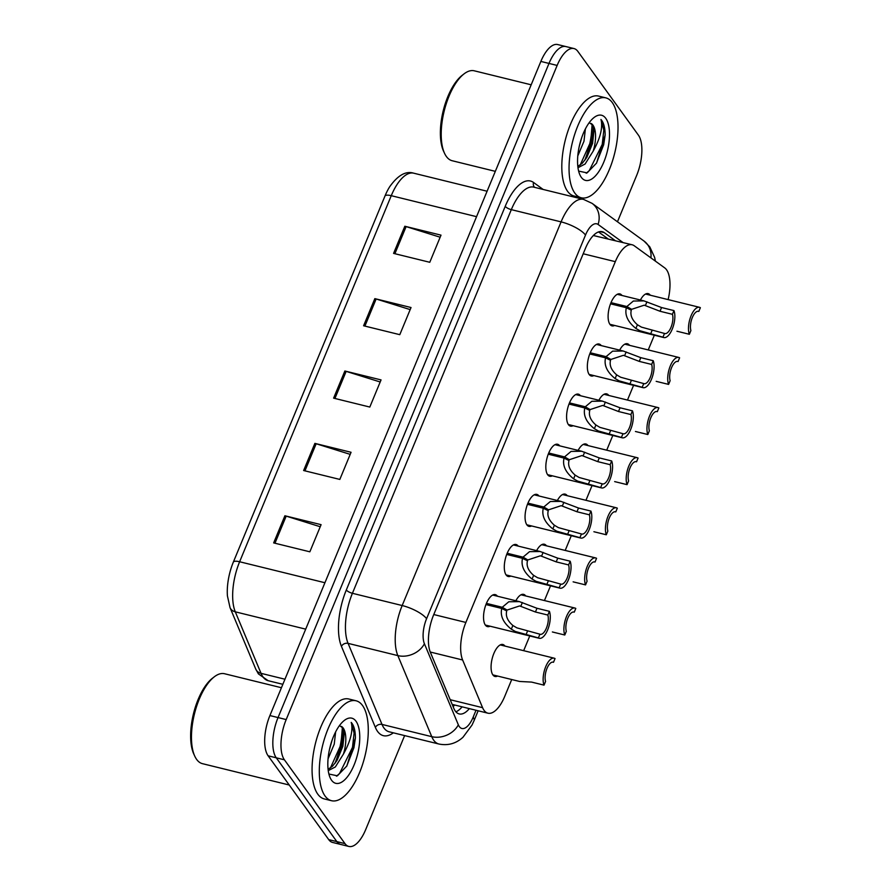 <?xml version="1.0" encoding="UTF-8"?>
<svg xmlns="http://www.w3.org/2000/svg" width="891" height="891" viewBox="0 0 891 891"><rect width="100%" height="100%" fill="white"/><g stroke="black" fill="none" stroke-linecap="round" stroke-linejoin="round"><path stroke-width="1.34" d="M510.799 576.065A16.461 6.983 -76.2 0 1 508.193 576.488A16.461 6.983 -76.2 0 1 506.133 574.973A16.461 6.983 -76.2 0 1 506.121 556.107A16.461 6.983 -76.2 0 1 516.056 544.512A16.461 6.983 -76.2 0 1 518.128 546.027A16.461 6.983 -76.2 0 1 518.172 546.094M531.571 525.946A16.461 6.983 -76.2 0 1 528.964 526.369A16.461 6.983 -76.2 0 1 526.893 524.855A16.461 6.983 -76.2 0 1 526.882 505.988A16.461 6.983 -76.2 0 1 536.827 494.394A16.461 6.983 -76.2 0 1 538.888 495.897A16.461 6.983 -76.2 0 1 538.932 495.975M552.331 475.827A16.461 6.983 -76.2 0 1 549.725 476.24A16.461 6.983 -76.2 0 1 547.653 474.736A16.461 6.983 -76.2 0 1 547.653 455.869A16.461 6.983 -76.2 0 1 557.588 444.264A16.461 6.983 -76.2 0 1 559.648 445.778A16.461 6.983 -76.2 0 1 559.704 445.845M573.091 425.698A16.461 6.983 -76.2 0 1 570.485 426.121A16.461 6.983 -76.2 0 1 568.413 424.606A16.461 6.983 -76.2 0 1 568.413 405.739A16.461 6.983 -76.2 0 1 578.348 394.145A16.461 6.983 -76.2 0 1 580.409 395.66A16.461 6.983 -76.2 0 1 580.464 395.727M593.852 375.579A16.461 6.983 -76.2 0 1 591.245 375.991A16.461 6.983 -76.2 0 1 589.185 374.487A16.461 6.983 -76.2 0 1 589.174 355.62A16.461 6.983 -76.2 0 1 599.108 344.026A16.461 6.983 -76.2 0 1 601.169 345.53A16.461 6.983 -76.2 0 1 601.225 345.597M614.612 325.449A16.461 6.983 -76.2 0 1 612.006 325.872A16.461 6.983 -76.2 0 1 609.945 324.357A16.461 6.983 -76.2 0 1 609.934 305.49A16.461 6.983 -76.2 0 1 619.869 293.896A16.461 6.983 -76.2 0 1 621.929 295.411A16.461 6.983 -76.2 0 1 621.985 295.478M490.039 626.195A16.461 6.983 -76.2 0 1 487.433 626.607A16.461 6.983 -76.2 0 1 485.372 625.103A16.461 6.983 -76.2 0 1 485.361 606.236A16.461 6.983 -76.2 0 1 495.296 594.642A16.461 6.983 -76.2 0 1 497.367 596.146A16.461 6.983 -76.2 0 1 497.412 596.224M515.856 600.757A16.461 6.983 -76.2 0 1 523.607 594.375A16.461 6.983 -76.2 0 1 525.668 595.879A16.461 6.983 -76.2 0 1 525.712 595.956M536.616 550.627A16.461 6.983 -76.2 0 1 544.368 544.245A16.461 6.983 -76.2 0 1 546.428 545.76A16.461 6.983 -76.2 0 1 546.484 545.827M557.376 500.508A16.461 6.983 -76.2 0 1 565.128 494.126A16.461 6.983 -76.2 0 1 567.188 495.63A16.461 6.983 -76.2 0 1 567.244 495.708M578.136 450.378A16.461 6.983 -76.2 0 1 585.888 443.996A16.461 6.983 -76.2 0 1 587.949 445.511A16.461 6.983 -76.2 0 1 588.004 445.578M598.897 400.259A16.461 6.983 -76.2 0 1 606.648 393.878A16.461 6.983 -76.2 0 1 608.72 395.392A16.461 6.983 -76.2 0 1 608.765 395.459M619.657 350.141A16.461 6.983 -76.2 0 1 627.409 343.759A16.461 6.983 -76.2 0 1 629.48 345.262A16.461 6.983 -76.2 0 1 629.525 345.329M640.417 300.011A16.461 6.983 -76.2 0 1 648.169 293.629A16.461 6.983 -76.2 0 1 650.241 295.144A16.461 6.983 -76.2 0 1 650.285 295.211M497.579 676.046A16.461 6.983 -76.2 0 1 494.973 676.469A16.461 6.983 -76.2 0 1 492.912 674.955A16.461 6.983 -76.2 0 1 492.901 656.088A16.461 6.983 -76.2 0 1 502.836 644.494A16.461 6.983 -76.2 0 1 504.907 646.008A16.461 6.983 -76.2 0 1 504.952 646.075M668.127 299.599A30.862 13.098 103.8 0 0 664.742 267.913L634.214 245.749A30.862 13.098 103.8 0 0 632.153 244.78A30.862 13.098 103.8 0 0 615.313 261.664L465.882 622.441A30.862 13.098 103.8 0 0 462.629 659.986L482.588 707.677A30.862 13.098 103.8 0 0 484.058 710.361A30.862 13.098 103.8 0 0 487.923 713.19A30.862 13.098 103.8 0 0 504.763 696.317L511.724 679.521M632.153 244.78L593.361 235.525M523.663 650.675L529.766 635.962M544.434 600.556L550.527 585.844M565.195 550.426L571.287 535.714M585.955 500.308L592.047 485.595M606.715 450.189L612.808 435.465M627.476 400.059L633.568 385.346M648.236 349.94L654.339 335.216M404.625 735.598L365.7 829.577A30.862 13.098 -76.2 0 1 348.871 846.45A30.862 13.098 -76.2 0 1 344.995 843.621L284.407 759.811A30.862 13.098 -76.2 0 1 286.189 719.572L557.142 65.433L549.001 63.428A30.862 13.098 -76.2 0 1 565.841 46.555A30.862 13.098 -76.2 0 0 549.001 63.428L278.048 717.567L549.001 63.428L540.859 61.423A30.862 13.098 -76.2 0 1 557.688 44.55L573.982 48.559A30.862 13.098 -76.2 0 1 577.847 51.388L638.435 135.198A30.862 13.098 -76.2 0 1 636.653 175.438L617.463 221.781M284.407 759.811L276.266 757.807A30.862 13.098 -76.2 0 1 278.048 717.567A30.862 13.098 -76.2 0 0 276.266 757.807L336.854 841.616L276.266 757.807L268.124 755.802A30.862 13.098 -76.2 0 1 269.906 715.562L540.859 61.423M348.871 846.45L340.73 844.445A30.862 13.098 -76.2 0 1 336.854 841.616A30.862 13.098 -76.2 0 0 340.73 844.445L332.577 842.441A30.862 13.098 -76.2 0 1 328.712 839.612L268.124 755.802M233.386 561.987L385.023 195.909A36.119 15.325 -76.2 0 1 389.645 186.82C397.832 175.271 405.85 170.727 413.702 173.188A41.153 17.464 103.8 0 0 391.26 195.686L239.623 561.753A10.291 3.152 -157.5 0 0 233.386 561.987A36.119 15.325 -76.2 0 0 227.428 595.945L230.045 607.651A10.291 8.086 157.3 0 0 235.291 611.827L261.041 673.34A41.153 17.464 103.8 0 0 263.001 676.926A41.153 17.464 103.8 0 0 268.158 680.702L282.848 684.31M343.648 729.974A49.384 20.95 -76.2 0 1 339.137 755.379A49.384 20.95 -76.2 0 0 343.648 729.974M593.395 127.045A49.384 20.95 -76.2 0 1 588.884 152.45A49.384 20.95 -76.2 0 0 593.395 127.045M404.826 226.247L441.012 235.146L429.774 262.288L393.577 253.389L404.826 226.247A8.231 2.528 -157.5 0 1 406.118 226.604L394.891 253.712M314.879 443.384L351.065 452.283L339.827 479.425L303.631 470.526L314.879 443.384A8.231 2.528 -157.5 0 1 316.171 443.751L304.945 470.849M284.897 515.766L321.094 524.665L309.845 551.807L273.66 542.909L284.897 515.766A8.231 2.528 -157.5 0 1 286.189 516.123L274.963 543.232M374.844 298.63L411.029 307.529L399.792 334.671L363.595 325.772L374.844 298.63A8.231 2.528 -157.5 0 1 376.136 298.986L364.909 326.095M344.862 371.001L381.047 379.911L369.81 407.053L333.613 398.143L344.862 371.001A8.231 2.528 -157.5 0 1 346.154 371.369L334.927 398.466M380.19 381.983L346.154 371.369M410.172 309.6L376.136 298.986M320.225 526.737L286.189 516.123M350.208 454.365L316.171 443.751M440.154 237.218L406.118 226.604M615.269 240.637L604.265 232.64A30.862 13.098 103.8 0 0 602.205 231.671A30.862 13.098 103.8 0 0 585.365 248.556L433.65 614.835A30.862 13.098 103.8 0 0 430.398 652.379L453.853 708.412A30.862 13.098 103.8 0 0 455.323 711.096A30.862 13.098 103.8 0 0 459.188 713.925A30.862 13.098 103.8 0 0 469.345 708.623M462.117 706.841A30.862 13.098 -76.2 0 1 455.88 711.798M557.142 65.433A30.862 13.098 -76.2 0 1 573.982 48.559M598.507 231.938L608.03 238.855M492.868 674.888L519.564 681.459L531.615 682.094L544.022 685.146A15.437 6.549 103.8 0 1 545.359 667.604A15.437 6.549 103.8 0 1 554.169 658.182L500.241 644.917M544.022 685.146L545.57 681.415A11.316 4.8 -76.2 0 1 546.874 668.707A11.316 4.8 -76.2 0 1 553.188 662.169A11.316 4.8 -76.2 0 1 553.5 662.28L555.037 658.549A15.437 6.549 103.8 0 0 554.169 658.182M552.865 662.124L553.5 662.28M486.43 603.374L502.268 607.272L508.783 601.77L519.397 601.625L536.983 608.275L549.402 611.326A15.437 6.549 103.8 0 1 548.065 628.868A15.437 6.549 103.8 0 1 539.255 638.29A15.437 6.549 103.8 0 1 538.387 637.923L515.354 631.474L511.323 629.191C503.192 622.675 500.007 615.759 501.778 608.464L485.951 604.566M501.778 608.464L506.723 610.936C505.442 615.926 507.491 620.782 512.86 625.482L516.858 627.854L539.924 634.192A11.316 4.8 -76.2 0 0 540.236 634.303A11.316 4.8 -76.2 0 0 546.551 627.765A11.316 4.8 -76.2 0 0 547.854 615.057L535.446 612.006L519.642 605.925L507.079 610.068L502.97 609.054M502.268 607.272L507.079 610.068M538.387 637.923L539.924 634.192M547.854 615.057L549.402 611.326M552.375 631.964L564.783 635.016A15.437 6.549 103.8 0 1 566.119 617.485A15.437 6.549 103.8 0 1 574.929 608.052L521.001 594.787M564.783 635.016L566.331 631.296A11.316 4.8 -76.2 0 1 567.634 618.577A11.316 4.8 -76.2 0 1 573.949 612.05A11.316 4.8 -76.2 0 1 574.261 612.15L575.798 608.43A15.437 6.549 103.8 0 0 574.929 608.052M573.626 611.994L574.261 612.15M573.136 581.845L585.543 584.897A15.437 6.549 103.8 0 1 586.879 567.355A15.437 6.549 103.8 0 1 595.689 557.933L541.761 544.668M585.543 584.897L587.091 581.177A11.316 4.8 -76.2 0 1 588.394 568.458A11.316 4.8 -76.2 0 1 594.709 561.931A11.316 4.8 -76.2 0 1 595.021 562.032L596.558 558.312A15.437 6.549 103.8 0 0 595.689 557.933M594.386 561.876L595.021 562.032M593.896 531.727L606.314 534.778A15.437 6.549 103.8 0 1 607.64 517.237A15.437 6.549 103.8 0 1 616.449 507.803L562.522 494.538M606.314 534.778L607.851 531.047A11.316 4.8 -76.2 0 1 609.154 518.339A11.316 4.8 -76.2 0 1 615.469 511.802A11.316 4.8 -76.2 0 1 615.781 511.902L617.318 508.182A15.437 6.549 103.8 0 0 616.449 507.803M615.146 511.757L615.781 511.902M614.656 481.597L627.075 484.648A15.437 6.549 103.8 0 1 628.411 467.107A15.437 6.549 103.8 0 1 637.21 457.684L583.282 444.42M627.075 484.648L628.612 480.928A11.316 4.8 -76.2 0 1 629.915 468.209A11.316 4.8 -76.2 0 1 636.23 461.683A11.316 4.8 -76.2 0 1 636.542 461.783L638.09 458.063A15.437 6.549 103.8 0 0 637.21 457.684M635.907 461.627L636.542 461.783M507.191 553.255L523.028 557.153L529.544 551.652L540.158 551.507L557.755 558.156L570.162 561.207A15.437 6.549 103.8 0 1 568.826 578.749A15.437 6.549 103.8 0 1 560.016 588.171A15.437 6.549 103.8 0 1 559.147 587.793L536.115 581.355L532.083 579.072C523.953 572.545 520.778 565.64 522.538 558.334L506.712 554.447M522.538 558.334L527.483 560.807C526.202 565.807 528.252 570.652 533.62 575.363L537.618 577.736L560.684 584.073A11.316 4.8 -76.2 0 0 560.996 584.173A11.316 4.8 -76.2 0 0 567.311 577.646A11.316 4.8 -76.2 0 0 568.614 564.927L556.207 561.876L540.403 555.795L527.84 559.938L523.73 558.935M523.028 557.153L527.84 559.938M559.147 587.793L560.684 584.073M568.614 564.927L570.162 561.207M527.951 503.137L543.788 507.024L550.315 501.522L560.918 501.377L578.515 508.026L590.922 511.089A15.437 6.549 103.8 0 1 589.586 528.619A15.437 6.549 103.8 0 1 580.776 538.053A15.437 6.549 103.8 0 1 579.907 537.674L556.875 531.236L552.843 528.942C544.713 522.427 541.539 515.51 543.298 508.215L527.472 504.317M543.298 508.215L548.243 510.688C546.963 515.689 549.012 520.533 554.38 525.233L558.379 527.617L581.455 533.954A11.316 4.8 -76.2 0 0 581.756 534.054A11.316 4.8 -76.2 0 0 588.071 527.528A11.316 4.8 -76.2 0 0 589.374 514.809L576.967 511.757L561.163 505.676L548.6 509.819L544.49 508.806M543.788 507.024L548.6 509.819M579.907 537.674L581.455 533.954M589.374 514.809L590.922 511.089M548.711 453.007L564.549 456.905L571.075 451.403L581.678 451.258L599.275 457.907L611.683 460.959A15.437 6.549 103.8 0 1 610.346 478.5A15.437 6.549 103.8 0 1 601.536 487.923A15.437 6.549 103.8 0 1 600.668 487.544L577.646 481.107L573.604 478.823C565.473 472.297 562.299 465.392 564.059 458.085L548.232 454.198M564.059 458.085L569.004 460.569C567.734 465.559 569.772 470.415 575.14 475.115L579.139 477.487L602.216 483.824A11.316 4.8 -76.2 0 0 602.528 483.924A11.316 4.8 -76.2 0 0 608.831 477.398A11.316 4.8 -76.2 0 0 610.146 464.679L597.727 461.627L581.923 455.557L569.36 459.7L565.25 458.687M564.549 456.905L569.36 459.7M600.668 487.544L602.216 483.824M610.146 464.679L611.683 460.959M339.493 725.564L342.835 727.969L344.249 733.649L342.857 746.279L337.132 760.223L332.466 766.26L328.077 769.312M341.453 726.41A23.255 9.868 -76.2 0 1 343.213 728.07A23.255 9.868 -76.2 0 1 343.436 754.087L335.339 766.962L328.244 770.626M332.02 740.41L329.47 749.543M328.055 758.842L334.236 744.152L335.651 731.867M289.241 785.016L202.446 763.665A46.299 19.635 -76.2 0 1 196.644 759.422A46.299 19.635 -76.2 0 1 194.795 756.225A46.299 19.635 -76.2 0 1 194.427 714.014A46.299 19.635 -76.2 0 1 214.341 676.781A46.299 19.635 -76.2 0 1 224.565 673.741L281.433 687.729M342.311 727.212A46.299 19.635 -76.2 0 1 334.938 763.442M362.526 705.505A51.444 21.818 -76.2 0 1 362.559 764.467A51.444 21.818 -76.2 0 1 331.508 800.708A51.444 21.818 -76.2 0 1 325.048 795.986A51.444 21.818 -76.2 0 1 325.026 737.024A51.444 21.818 -76.2 0 1 356.077 700.794A51.444 21.818 -76.2 0 1 362.526 705.505M331.508 800.708L324.268 798.926A51.444 21.818 -76.2 0 1 317.82 794.204A51.444 21.818 -76.2 0 1 317.786 735.242A51.444 21.818 -76.2 0 1 348.838 699.012L356.077 700.794M331.575 780.249A33.546 14.234 -76.2 0 1 330.238 777.932A33.546 14.234 -76.2 0 1 329.971 747.349A33.546 14.234 -76.2 0 1 344.394 720.373A33.546 14.234 -76.2 0 1 356.01 721.242A33.546 14.234 -76.2 0 1 354.083 764.979A33.546 14.234 -76.2 0 1 331.575 780.249M328.89 774.023L337.388 775.816L346.833 766.004L355.409 737.971C355.375 731.422 354.239 726.555 352.012 723.381L351.199 722.401L351.544 723.626C352.925 731.667 350.23 741.813 343.436 754.087M194.795 756.225L193.826 754.12A44.238 18.767 -76.2 0 1 193.47 713.78A44.238 18.767 -76.2 0 1 212.492 678.207L214.341 676.781M330.405 767.997L340.997 744.531L342.389 727.312M336.475 776.172L339.527 773.555L352.491 747.349L354.083 733.115L351.199 722.401M336.063 761.883L342.434 744.876L344.037 731.767M346.655 766.293L353.927 747.705L355.409 737.971M589.241 122.635L592.571 125.052L593.985 130.721L592.593 143.351L586.879 157.295L582.213 163.331L577.813 166.383M591.201 123.481A23.255 9.868 -76.2 0 1 592.961 125.141A23.255 9.868 -76.2 0 1 593.172 151.158L585.086 164.033L577.981 167.708M581.767 137.481L579.206 146.614M577.791 155.925L583.984 141.224L585.387 128.939M495.329 171.35L452.183 160.736A46.299 19.635 -76.2 0 1 446.38 156.493A46.299 19.635 -76.2 0 1 444.542 153.308A46.299 19.635 -76.2 0 1 444.175 111.085A46.299 19.635 -76.2 0 1 464.077 73.853A46.299 19.635 -76.2 0 1 474.302 70.812L531.17 84.801M592.047 124.283A46.299 19.635 -76.2 0 1 584.685 160.514M612.273 102.576A51.444 21.818 -76.2 0 1 612.295 161.538A51.444 21.818 -76.2 0 1 581.244 197.78A51.444 21.818 -76.2 0 1 574.795 193.057A51.444 21.818 -76.2 0 1 574.773 134.096A51.444 21.818 -76.2 0 1 605.813 97.865A51.444 21.818 -76.2 0 1 612.273 102.576M581.244 197.78L574.004 195.998A51.444 21.818 -76.2 0 1 567.556 191.275A51.444 21.818 -76.2 0 1 567.534 132.314A51.444 21.818 -76.2 0 1 598.585 96.083L605.813 97.865M581.311 177.32A33.546 14.234 -76.2 0 1 579.974 175.015A33.546 14.234 -76.2 0 1 579.707 144.42A33.546 14.234 -76.2 0 1 594.141 117.445A33.546 14.234 -76.2 0 1 605.746 118.314A33.546 14.234 -76.2 0 1 603.82 162.051A33.546 14.234 -76.2 0 1 581.311 177.32M578.638 171.094L587.124 172.887L596.569 163.075L605.145 135.042C605.112 128.493 603.975 123.637 601.748 120.452L600.946 119.483L601.28 120.697C602.672 128.738 599.966 138.896 593.172 151.158M444.542 153.308L443.562 151.192A44.238 18.767 -76.2 0 1 443.206 110.852A44.238 18.767 -76.2 0 1 462.229 75.278L464.077 73.853M580.152 165.08L590.733 141.602L592.136 124.384M586.211 173.244L589.263 170.626L602.227 144.431L603.82 130.186L600.946 119.483M585.799 158.954L592.17 141.959L593.785 128.839M596.391 163.365L603.664 144.776L605.145 135.042M635.428 431.478L647.835 434.53A15.437 6.549 103.8 0 1 649.171 416.988A15.437 6.549 103.8 0 1 657.981 407.566L604.042 394.301M647.835 434.53L649.372 430.799A11.316 4.8 -76.2 0 1 650.686 418.091A11.316 4.8 -76.2 0 1 656.99 411.553A11.316 4.8 -76.2 0 1 657.302 411.664L658.85 407.933A15.437 6.549 103.8 0 0 657.981 407.566M656.667 411.508L657.302 411.664M656.188 381.348L668.595 384.4A15.437 6.549 103.8 0 1 669.932 366.869A15.437 6.549 103.8 0 1 678.742 357.436L624.803 344.171M668.595 384.4L670.132 380.68A11.316 4.8 -76.2 0 1 671.446 367.961A11.316 4.8 -76.2 0 1 677.75 361.434A11.316 4.8 -76.2 0 1 678.062 361.534L679.61 357.814A15.437 6.549 103.8 0 0 678.742 357.436M677.427 361.378L678.062 361.534M676.948 331.229L689.356 334.281A15.437 6.549 103.8 0 1 690.692 316.739A15.437 6.549 103.8 0 1 699.502 307.317L645.563 294.052M689.356 334.281L690.904 330.561A11.316 4.8 -76.2 0 1 692.207 317.842A11.316 4.8 -76.2 0 1 698.522 311.315A11.316 4.8 -76.2 0 1 698.822 311.416L700.371 307.696A15.437 6.549 103.8 0 0 699.502 307.317M698.199 311.26L698.822 311.416M569.472 402.888L585.309 406.786L591.836 401.284L602.439 401.128L620.036 407.788L632.443 410.84A15.437 6.549 103.8 0 1 631.106 428.371A15.437 6.549 103.8 0 1 622.297 437.804A15.437 6.549 103.8 0 1 621.428 437.425L598.407 430.988L594.364 428.705C586.245 422.178 583.059 415.262 584.819 407.967L569.004 404.069M584.819 407.967L589.764 410.439C588.494 415.44 590.533 420.285 595.901 424.985L599.899 427.368L622.976 433.705A11.316 4.8 -76.2 0 0 623.288 433.806A11.316 4.8 -76.2 0 0 629.592 427.279A11.316 4.8 -76.2 0 0 630.906 414.56L618.499 411.508L602.684 405.427L590.12 409.57L586.011 408.557M585.309 406.786L590.12 409.57M621.428 437.425L622.976 433.705M630.906 414.56L632.443 410.84M590.243 352.758L606.069 356.656L612.596 351.154L623.21 351.009L640.796 357.659L653.203 360.71A15.437 6.549 103.8 0 1 651.878 378.252A15.437 6.549 103.8 0 1 643.068 387.674A15.437 6.549 103.8 0 1 642.188 387.307L619.167 380.858L615.124 378.575C607.005 372.059 603.82 365.143 605.579 357.837L589.764 353.95M605.579 357.837L610.524 360.32C609.255 365.31 611.304 370.166 616.661 374.866L620.659 377.238L643.736 383.575A11.316 4.8 -76.2 0 0 644.048 383.687A11.316 4.8 -76.2 0 0 650.363 377.149A11.316 4.8 -76.2 0 0 651.666 364.441L639.259 361.39L623.444 355.309L610.881 359.452L606.771 358.438M606.069 356.656L610.881 359.452M642.188 387.307L643.736 383.575M651.666 364.441L653.203 360.71M611.003 302.639L626.841 306.537L633.356 301.035L643.97 300.891L661.556 307.54L673.964 310.591A15.437 6.549 103.8 0 1 672.638 328.133A15.437 6.549 103.8 0 1 663.828 337.555A15.437 6.549 103.8 0 1 662.96 337.177L639.927 330.739L635.884 328.456C627.765 321.929 624.58 315.024 626.351 307.718L610.524 303.831M626.351 307.718L631.285 310.191C630.015 315.191 632.064 320.036 637.421 324.747L641.431 327.12L664.497 333.457A11.316 4.8 -76.2 0 0 664.809 333.557A11.316 4.8 -76.2 0 0 671.123 327.03A11.316 4.8 -76.2 0 0 672.427 314.311L660.019 311.26L644.215 305.179L631.652 309.322L627.531 308.319M626.841 306.537L631.652 309.322M662.96 337.177L664.497 333.457M672.427 314.311L673.964 310.591M450.211 699.713L482.588 707.677M454.555 704.981A30.862 24.257 157.3 0 1 453.14 706.719M430.253 652.023L462.629 659.986M433.772 614.545L465.882 622.441M583.204 253.768L615.313 261.664M268.158 680.702L258.412 673.897L255.784 669.163A10.291 8.086 157.3 0 0 261.041 673.34L284.953 679.22M385.023 195.909A10.291 3.152 22.5 0 1 391.26 195.686L476.551 216.669M324.925 582.736L239.623 561.753A41.153 17.464 103.8 0 0 235.291 611.827L305.702 629.146M328.712 839.612L344.995 843.621M269.906 715.562L286.189 719.572M622.987 242.53L598.095 224.465A20.582 8.732 103.8 0 0 585.498 235.068L426.577 618.71A20.582 8.732 103.8 0 0 424.417 643.748L458.342 724.817A20.582 8.732 103.8 0 0 459.322 726.599A20.582 8.732 103.8 0 0 473.132 717.244L476.017 710.261M438.895 744.018A41.153 17.464 -76.2 0 1 433.728 740.254A41.153 17.464 -76.2 0 1 431.767 736.668L382.005 724.428A41.153 17.464 103.8 0 0 383.965 728.014A41.153 17.464 103.8 0 0 389.133 731.789L438.895 744.018C447.995 745.845 456.025 743.584 462.986 737.258L472.03 725.04L474.045 720.663A20.582 6.315 -157.5 0 0 473.132 717.244M655.408 261.141L654.629 257.41L649.784 246.863L643.981 241.027A20.582 18.366 126 0 1 650.92 257.878M393.343 732.825A46.299 19.635 -76.2 0 1 377.572 731.422A46.299 19.635 -76.2 0 1 375.367 727.39L341.431 646.331A46.299 19.635 -76.2 0 1 346.309 589.998L505.219 206.356A46.299 19.635 -76.2 0 1 533.564 182.488L543.154 189.449M458.342 724.817A20.582 16.172 157.3 0 1 431.767 736.668L397.843 655.609L348.08 643.369L382.005 724.428A5.146 4.043 -22.7 0 0 375.367 727.39M424.417 643.748A20.582 16.172 157.3 0 1 397.843 655.609A41.153 17.464 -76.2 0 1 402.175 605.535L352.413 593.295A41.153 17.464 103.8 0 0 348.08 643.369A5.146 4.043 -22.7 0 0 341.431 646.331M426.577 618.71A20.582 6.315 -157.5 0 0 402.175 605.535L561.085 221.881L511.323 209.641L352.413 593.295A5.146 1.582 22.5 0 1 346.309 589.998M585.498 235.068A20.582 6.315 -157.5 0 0 561.085 221.881A41.153 17.464 -76.2 0 1 583.538 199.384L533.776 187.143A41.153 17.464 103.8 0 0 511.323 209.641A5.146 1.582 22.5 0 1 505.219 206.356M533.564 182.488A5.146 4.589 -54 0 0 534.567 187.333M643.981 241.027L592.081 203.36A20.582 18.366 126 0 1 598.095 224.465M599.933 231.582L604.265 232.64M535.446 612.006L536.983 608.275M520.823 606.259L522.36 602.539M511.323 629.191L512.86 625.482M525.98 634.871L527.517 631.14M556.207 561.876L557.755 558.156M541.583 556.129L543.12 552.42M532.083 579.072L533.62 575.363M546.74 584.741L548.277 581.021M576.967 511.757L578.515 508.026M562.344 506.01L563.88 502.301M552.843 528.942L554.38 525.233M567.5 534.622L569.037 530.902M597.727 461.627L599.275 457.907M583.104 455.88L584.641 452.171M573.604 478.823L575.14 475.115M588.26 484.492L589.797 480.772M618.499 411.508L620.036 407.788M603.864 405.761L605.401 402.053M594.364 428.705L595.901 424.985M609.021 434.374L610.569 430.654M639.259 361.39L640.796 357.659M624.624 355.643L626.161 351.923M615.124 378.575L616.661 374.866M629.781 384.255L631.329 380.524M660.019 311.26L661.556 307.54M645.396 305.513L646.933 301.804M635.884 328.456L637.421 324.747M650.541 334.125L652.089 330.405M452.171 704.391L487.923 713.19M255.784 669.163L230.045 607.651M413.702 173.188L487.087 191.231M592.081 203.36L583.538 199.384M474.045 720.663L478.144 710.784M539.255 638.29L485.328 625.037M519.397 601.625L492.69 595.054M560.016 588.171L506.088 574.907M540.158 551.507L513.461 544.936M580.776 538.053L526.848 524.788M560.918 501.377L534.221 494.817M601.536 487.923L547.609 474.658M581.678 451.258L554.982 444.687M622.297 437.804L568.369 424.539M602.439 401.128L575.742 394.568M643.068 387.674L589.129 374.42M623.21 351.009L596.502 344.438M663.828 337.555L609.889 324.291M643.97 300.891L617.263 294.32"/></g></svg>
